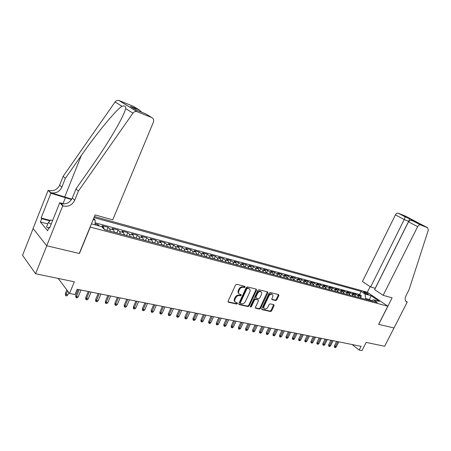 <?xml version="1.0" encoding="UTF-8"?>
<svg xmlns="http://www.w3.org/2000/svg" width="451" height="451" viewBox="0 0 451 451"><rect width="100%" height="100%" fill="white"/><g stroke="black" fill="none" stroke-linecap="round" stroke-linejoin="round"><path stroke-width="0.68" d="M245.09 287.073L244.848 286.323L236.702 284.333L235.512 285.043L228.11 301.172L228.358 302.198L236.662 304.047L237.485 303.546L237.316 302.835L235.817 302.458C234.7 301.82 234.441 300.732 235.039 299.193L235.653 297.863C236.595 296.172 237.852 295.411 239.413 295.585L240.462 295.828L241.279 295.332L241.105 294.61L239.644 294.227C238.511 293.59 238.246 292.485 238.85 290.918L239.47 289.581C240.417 287.885 241.668 287.129 243.23 287.315L244.273 287.569L245.09 287.073M238.951 293.691C237.959 293.003 237.75 291.927 238.331 290.472L238.945 289.136C239.893 287.439 241.144 286.684 242.7 286.87L243.749 287.129L244.639 286.272M228.031 301.787L236.149 303.585L237.04 302.768M235.123 301.905C234.154 301.223 233.951 300.163 234.52 298.737L235.134 297.406C236.076 295.721 237.333 294.96 238.889 295.134L239.938 295.377L240.828 294.537M364.261 291.932L363.579 291.865C363.867 292.564 365.248 293.375 367.728 294.3L368.399 294.373C368.112 293.669 366.731 292.857 364.261 291.932M275.724 300.558L276.824 299.876L278.859 295.58L278.645 294.582L270.211 292.519L269.089 293.206L261.828 308.67L262.042 309.645L270.538 311.54L271.637 310.846L274.078 305.688L273.87 304.707L270.217 303.856L269.1 304.549L267.888 307.125C267.003 308.631 265.921 309.217 264.636 308.884C263.762 308.388 263.57 307.509 264.072 306.263L268.847 296.098C269.721 294.604 270.797 294.013 272.066 294.334C272.968 294.841 273.165 295.732 272.658 297.006L271.857 298.697L272.077 299.69L275.724 300.558L275.183 300.124L276.288 299.441L278.402 294.514M90.251 227.169L79.427 253.507L46.78 245.778L35.578 273.734L74.353 281.79L69.527 293.477L74.962 294.542L77.149 289.266L361.076 346.329L359.193 350.072L361.99 350.613L366.127 342.41L384.652 346.261L393.988 327.973L378.62 324.337L387.798 306.19L90.121 227.033M256.512 290.145L256.275 289.119L247.368 286.937L246.201 287.642L238.844 303.557L239.081 304.566L248.05 306.562L249.194 305.857L256.512 290.145L255.982 289.711L256.061 289.063M258.947 289.767L267.612 291.887L267.838 292.902L260.571 308.388L259.443 309.082L255.672 308.236L255.452 307.249L258.4 300.947L258.073 299.909L255.621 299.34L254.482 300.039L251.404 306.635L250.53 307.103L250.373 306.409L257.803 290.461L258.947 289.767M35.578 273.734L22.55 255.322L33.12 228.567M360.783 297.068L361.42 295.783L358.083 294.881L360.061 296.256L357.818 295.653L358.911 297.559M355.179 295.614L355.845 294.277L352.457 293.364L354.43 294.745L352.158 294.131L353.24 296.042M349.491 294.142L350.185 292.75L346.746 291.82L348.713 293.206L346.402 292.586L347.484 294.509M343.718 292.654L344.434 291.194L340.939 290.252L342.912 291.645L340.561 291.013L341.638 292.947M337.85 291.143L338.594 289.615L335.048 288.657L337.01 290.055L334.625 289.412L335.696 291.363M331.885 289.615L332.663 288.014L329.061 287.039L331.023 288.443L328.599 287.794L329.664 289.751M325.825 288.071L326.642 286.385L322.984 285.398L324.934 286.808L322.471 286.143L323.53 288.116M319.669 286.503L320.52 284.733L316.799 283.73L318.75 285.145L316.247 284.468L317.301 286.453M313.406 284.919L314.302 283.053L310.525 282.033L312.464 283.454L309.922 282.766L310.97 284.761M307.041 283.313L307.982 281.345L304.143 280.308L306.077 281.734L303.489 281.035L304.532 283.048M300.563 281.689L301.561 279.609L297.654 278.555L299.582 279.986L296.955 279.276L297.987 281.3M293.979 280.054L295.027 277.844L291.058 276.773L292.981 278.211L290.309 277.489L291.335 279.524M287.332 278.29L288.392 276.051L284.355 274.963L286.267 276.401L283.549 275.674L284.57 277.715M280.578 276.486L281.644 274.225L277.54 273.12L279.44 274.569L276.677 273.825L277.686 275.882M273.712 274.648L274.777 272.37L270.606 271.243L272.5 272.697L269.687 271.942L270.685 274.011M266.727 272.782L267.798 270.487L263.553 269.337L265.436 270.797L262.578 270.031L263.564 272.111M259.618 270.888L260.695 268.565L256.377 267.398L258.254 268.864L255.339 268.08L256.32 270.177M252.391 268.954L253.473 266.614L249.076 265.43L250.942 266.896L247.977 266.101L248.946 268.21M245.034 266.992L246.122 264.63L241.646 263.418L243.501 264.895L240.484 264.083L241.443 266.208M237.547 264.991L238.641 262.606L234.086 261.377L235.924 262.86L232.857 262.031L233.804 264.168M229.931 262.956L231.025 260.548L226.391 259.297L228.217 260.785L225.094 259.945L226.03 262.093M222.174 260.887L223.273 258.457L218.555 257.183L220.364 258.671L217.185 257.814L218.109 259.979M214.276 258.778L215.381 256.32L210.578 255.024L212.376 256.518L209.134 255.649L210.042 257.831M206.237 256.63L207.342 254.15L202.448 252.831L204.23 254.33L200.932 253.439L201.828 255.638M198.045 254.443L199.156 251.94L194.172 250.593L195.937 252.098L192.577 251.196L193.456 253.4M189.702 252.21L190.818 249.685L185.739 248.315L187.486 249.826L184.064 248.901L184.927 251.128M181.201 249.944L182.322 247.39L177.147 245.992L178.878 247.509L175.388 246.567L176.234 248.805M172.541 247.627L173.663 245.051L168.392 243.625L170.1 245.147L166.543 244.188L167.377 246.443M163.713 245.271L164.84 242.666L159.462 241.212L161.154 242.739L157.529 241.764L158.34 244.03M154.71 242.869L155.849 240.236L150.363 238.754L152.032 240.287L148.334 239.289L149.129 241.573M145.538 240.417L146.676 237.756L141.084 236.245L142.73 237.784L138.959 236.769L139.737 239.064M136.179 237.919L137.324 235.23L131.624 233.691L133.242 235.23L129.398 234.193L130.147 236.504M126.635 235.377L127.785 232.654L121.967 231.081L123.563 232.626L119.639 231.566L120.372 233.9M116.894 232.789L118.055 230.021L112.119 228.42L113.686 229.965L109.683 228.888L110.394 231.233M106.955 230.151L108.122 227.338L102.067 225.703L103.606 227.253L104.294 229.311M94.428 216.559L367.261 292.22L387.798 306.19M93.616 218.526L95.138 220.06L95.088 224.852M361.42 295.783L359.61 294.531L361.172 291.385L93.994 217.607M361.172 291.385L364.972 293.996L371.004 295.647L379.432 301.392L373.389 299.763L377.346 302.474L104.694 229.711L101.627 226.611L91.423 223.865M93.205 219.53L95.138 220.06M108.122 227.338L109.683 228.888M118.055 230.021L119.639 231.566M127.785 232.654L129.398 234.193M137.324 235.23L138.959 236.769M146.676 237.756L148.334 239.289M155.849 240.236L157.529 241.764M164.84 242.666L166.543 244.188M173.663 245.051L175.388 246.567M182.322 247.39L184.064 248.901M190.818 249.685L192.577 251.196M199.156 251.94L200.932 253.439M207.342 254.15L209.134 255.649M215.381 256.32L217.185 257.814M223.273 258.457L225.094 259.945M231.025 260.548L232.857 262.031M238.641 262.606L240.484 264.083M246.122 264.63L247.977 266.101M253.473 266.614L255.339 268.08M260.695 268.565L262.578 270.031M267.798 270.487L269.687 271.942M274.777 272.37L276.677 273.825M281.644 274.225L283.549 275.674M288.392 276.051L290.309 277.489M295.027 277.844L296.955 279.276M301.561 279.609L303.489 281.035M307.982 281.345L309.922 282.766M314.302 283.053L316.247 284.468M320.52 284.733L322.471 286.143M326.642 286.385L328.599 287.794M332.663 288.014L334.625 289.412M338.594 289.615L340.561 291.013M344.434 291.194L346.402 292.586M350.185 292.75L352.158 294.131M355.845 294.277L357.818 295.653M359.61 294.531L95.11 222.783M97.602 225.528L97.985 224.604L95.099 223.82M97.985 224.604L99.372 226.007M369.149 300.287L369.516 299.554L365.66 298.517L365.287 299.261M352.141 344.536L359.193 350.072M58.162 278.425L69.527 293.477M371.134 300.67L369.516 299.554L371.004 295.647M114.407 232.304L113.686 229.965M124.307 234.948L123.563 232.626M134.009 237.536L133.242 235.23M143.514 240.073L142.73 237.784M152.838 242.559L152.032 240.287M161.977 245L161.154 242.739M170.94 247.39L170.1 245.147M179.735 249.741L178.878 247.509M188.36 252.041L187.486 249.826M196.822 254.302L195.937 252.098M205.132 256.518L204.23 254.33M213.289 258.694L212.376 256.518M221.294 260.83L220.364 258.671M229.153 262.927L228.217 260.785M236.876 264.991L235.924 262.86M244.459 267.015L243.501 264.895M251.912 269.005L250.942 266.896M259.235 270.955L258.254 268.864M266.428 272.878L265.436 270.797M273.503 274.766L272.5 272.697M280.454 276.621L279.44 274.569M287.287 278.442L286.267 276.401M294.007 280.234L292.981 278.211M300.62 281.999L299.582 279.986M307.12 283.735L306.077 281.734M313.513 285.444L312.464 283.454M319.804 287.124L318.75 285.145M325.994 288.775L324.934 286.808M332.088 290.399L331.023 288.443M338.087 292L337.01 290.055M343.989 293.573L342.912 291.645M349.801 295.123L348.713 293.206M355.518 296.651L354.43 294.745M373.389 299.763L370.908 300.761M361.155 298.156L360.061 296.256M365.66 298.517L364.972 293.996M238.759 304.166L247.531 306.111L248.676 305.406L255.982 289.711M247.622 288.381L246.81 288.871L240.349 302.824L240.518 303.534L241.691 303.805C243.23 303.957 244.47 303.207 245.4 301.539L249.803 292.051C250.412 290.483 250.153 289.384 249.02 288.747L247.097 287.941L246.28 288.431L246.81 288.871M240.344 303.382L239.831 302.373L246.28 288.431M249.166 288.82L248.715 288.646M247.097 287.941L248.185 288.206M255.362 307.847L258.919 308.631L260.041 307.937L267.381 291.825M257.876 299.69L255.097 298.895L253.952 299.594L250.88 306.184L251.404 306.635M250.299 306.674L250.88 306.184M261.473 294.379C261.98 293.088 261.772 292.18 260.847 291.662C259.545 291.329 258.446 291.921 257.56 293.443L255.864 297.079L256.191 298.122L258.643 298.697L259.776 297.998L261.473 294.379M260.898 291.684L260.317 291.222C259.009 290.889 257.916 291.481 257.031 292.998L257.56 293.443M255.858 297.897L255.334 296.64L257.031 292.998M271.773 299.317L275.183 300.124M272.094 294.345L271.53 293.894C270.262 293.578 269.185 294.165 268.311 295.659L268.847 296.098M264.072 308.422C263.226 307.909 263.051 307.041 263.542 305.817L268.311 295.659M261.738 309.256L270.008 311.089L271.107 310.401L273.633 304.645M67.876 294.892L66.771 295.918L65.728 295.715L65.327 293.624L65.998 294.526L67.876 294.892L68.834 292.558M65.728 295.715L67.526 290.822M65.327 293.624L66.849 289.931M48.64 228.223L46.549 226.977L48.319 222.54L50.895 219.998L52.654 220.46M51.149 224.232L48.319 222.54M78.395 191.106L76.05 188.822L92.613 165.139C103.91 148.965 113.049 134.392 120.022 121.437C123.078 115.586 124.961 111.307 125.671 108.601C125.998 106.244 124.758 105.466 121.945 106.261C115.529 110.427 96.531 133.513 81.338 155.488L65.333 178.393L61.798 187.255C59.476 191.799 55.828 193.62 50.856 192.707L48.167 190.316L33.081 228.516L46.724 245.767L79.263 253.468L95.099 214.918L112.739 219.846L153.379 122.227C154.067 120.056 153.503 118.489 151.694 117.519L136.974 111.645C135.379 111.245 134.032 111.747 132.927 113.162L78.395 191.106L74.68 200.306C72.25 205.03 68.473 206.947 63.354 206.056L62.712 205.876L46.724 245.767M65.333 178.393L63.168 176.29L59.667 185.096C57.362 189.612 53.737 191.41 48.787 190.497M63.354 206.056L61.111 203.66C66.201 204.551 69.956 202.651 72.369 197.961L76.05 188.822M151.694 117.519L145.56 113.776L136.873 110.298L130.452 106.351L139.055 109.807L133.304 106.301L119.205 100.612L137.183 111.724M121.945 106.261L115.101 101.954L63.168 176.29M62.712 205.876L59.752 202.708L49.593 228.121L48.973 227.377L49.807 227.592M47.778 223.899L40.387 221.993L47.631 230.749L48.973 227.377M40.387 221.993L41.695 218.696L41.109 217.996L50.912 193.248L48.167 190.316M71.546 199.545L50.912 193.248M59.752 202.708L64.155 203.948M71.788 199.15L50.856 192.707M115.101 101.954C116.155 100.612 117.452 100.139 118.996 100.539L119.205 100.612M133.304 106.301L134.144 106.819M41.109 217.996L50.444 220.443M50.01 220.872L41.695 218.696M130.452 106.351L131.782 107.169M139.055 109.807L141.856 112.293M383.147 295.326L417.649 226.661L408.488 221.802L374.623 289.632L383.147 295.326L392.111 297.829L378.705 324.359L394.016 327.978L407.247 302.052L405.646 301.009M375.271 288.324L370.654 286.983L362.463 281.509L395.42 214.879C396.192 213.532 397.094 212.962 398.126 213.16L417.508 222.783L413.105 221.018L420.467 224.886L427.678 227.766L428.287 230.179L409.074 289.655L406.001 295.693C404.648 298.787 404.891 300.851 406.734 301.894L407.247 302.052M398.182 213.182L405.387 216.091L427.678 227.766M367.328 292.265L370.13 286.633M370.654 286.983L404.22 219.541L395.42 214.879M420.467 224.886L420.411 224.863C419.374 224.671 418.455 225.269 417.649 226.661M375.209 288.285L408.645 221.306L404.22 219.541L405.223 216.886L398.126 213.16M417.508 222.783L409.626 218.656L408.781 221.373M417.384 222.726L416.955 222.563M413.105 221.018L412.975 220.962C410.872 220.223 409.373 220.505 408.488 221.802M107.445 230.45L104.418 229.435M78.164 296.882L77.065 297.897L76.044 297.699L75.638 295.63L76.326 296.527L78.164 296.882L81.005 290.044M76.044 297.699L79.167 289.672M75.638 295.63L78.192 289.474M117.423 233.111L114.402 232.102M88.244 298.833L87.156 299.842L86.152 299.644L85.763 299.148L85.746 297.598L86.445 298.489L88.244 298.833L91.079 292.068M86.152 299.644L89.281 291.707M85.746 297.598L88.289 291.504M127.205 235.721L124.301 234.745M98.126 300.749L97.044 301.742L96.063 301.556L95.668 301.059L95.651 299.52L96.362 300.405L98.126 300.749L100.956 294.052M96.063 301.556L99.192 293.697M95.651 299.52L98.188 293.494M136.794 238.28L133.998 237.333M107.823 302.627L106.74 303.608L105.782 303.422L105.376 302.931L105.365 301.409L106.092 302.288L107.823 302.627L110.636 295.997M105.782 303.422L108.911 295.647M105.365 301.409L107.89 295.444M146.192 240.789L143.503 239.876M117.328 304.464L116.251 305.44L115.309 305.259L114.898 304.769L114.887 303.264L115.631 304.137L117.328 304.464L120.129 297.908M115.309 305.259L118.438 297.564M114.887 303.264L117.407 297.356M155.403 243.247L152.827 242.362M126.646 306.274L125.581 307.232L124.656 307.058L124.239 306.573L124.234 305.079L124.983 305.953L126.646 306.274L129.448 299.78M124.656 307.058L127.785 299.441M124.234 305.079L126.742 299.233M164.44 245.66L161.965 244.803M135.796 308.044L134.736 308.997L133.829 308.822L133.406 308.337L133.4 306.86L134.161 307.729L135.796 308.044L138.581 301.612M133.829 308.822L136.952 301.285M133.4 306.86L135.903 301.076M173.308 248.022L170.929 247.199M144.771 309.781L143.717 310.728L142.826 310.553L142.398 310.074L142.392 308.608L143.164 309.471L144.771 309.781L147.545 303.416M142.826 310.553L145.944 303.095M142.392 308.608L144.889 302.88M182.001 250.344L179.718 249.544M153.577 311.489L152.528 312.419L151.654 312.255L151.22 311.776L151.22 310.327L152.004 311.184L153.577 311.489L156.345 305.186M151.654 312.255L154.772 304.865M151.22 310.327L153.706 304.65M190.536 252.622L188.343 251.85M162.225 313.163L161.182 314.088L160.325 313.924L159.885 313.445L159.885 312.007L160.68 312.864L162.225 313.163L164.981 306.917M160.325 313.924L163.437 306.607M159.885 312.007L162.36 306.392M198.914 254.86L196.805 254.11M170.709 314.804L169.677 315.723L168.832 315.559L168.386 315.086L168.392 313.665L169.193 314.51L170.709 314.804L173.46 308.625M168.832 315.559L171.944 308.321M168.392 313.665L170.861 308.101M207.133 257.053L205.115 256.331M179.047 316.422L178.015 317.329L177.192 317.166L176.741 316.698L176.747 315.288L177.559 316.134L179.047 316.422L181.781 310.294M177.192 317.166L180.293 309.995M176.747 315.288L179.205 309.775M215.206 259.207L213.267 258.508M187.233 318.006L186.207 318.902L185.395 318.744L184.938 318.282L184.949 316.884L185.767 317.724L187.233 318.006L189.956 311.94M185.395 318.744L188.495 311.647M184.949 316.884L187.396 311.427M223.127 261.321L221.278 260.644M195.272 319.562L194.251 320.452L193.456 320.3L192.994 319.832L193.005 318.451L193.834 319.285L195.272 319.562L197.989 313.552M193.456 320.3L196.551 313.265M193.005 318.451L195.446 313.039M230.912 263.395L229.136 262.747M203.17 321.095L202.155 321.975L201.371 321.822L200.909 321.36L200.92 319.99L201.755 320.819L203.17 321.095L205.876 315.136M201.371 321.822L204.466 314.854M200.92 319.99L203.35 314.629M238.556 265.436L236.86 264.805M210.927 322.595L209.924 323.468L209.151 323.322L208.683 322.86L208.7 321.501L209.54 322.324L210.927 322.595L213.622 316.698M209.151 323.322L212.241 316.416M208.7 321.501L211.119 316.19M246.066 267.443L244.442 266.834M218.555 324.072L217.557 324.934L216.796 324.793L216.328 324.331L216.345 322.989L217.19 323.807L218.555 324.072L221.238 318.226M216.796 324.793L219.879 317.955M216.345 322.989L218.752 317.724M253.445 269.41L251.889 268.824M226.052 325.526L225.055 326.377L224.31 326.236L223.837 325.78L223.854 324.449L224.711 325.267L226.052 325.526L228.725 319.731M224.31 326.236L227.389 319.46M223.854 324.449L226.255 319.235M260.701 271.35L259.212 270.775M233.415 326.952L232.428 327.798L231.696 327.657L231.222 327.206L231.239 325.881L232.102 326.693L233.415 326.952L236.082 321.208M231.696 327.657L234.768 320.943M231.239 325.881L233.635 320.717M267.826 273.25L266.406 272.697M240.659 328.356L239.678 329.196L238.957 329.055L238.478 328.604L238.5 327.296L239.368 328.102L240.659 328.356L243.315 322.662M238.957 329.055L242.024 322.403M238.5 327.296L240.885 322.172M274.834 275.121L273.475 274.586M247.785 329.732L246.804 330.566L246.099 330.431L245.615 329.98L245.637 328.683L246.511 329.489L247.785 329.732L250.423 324.094M246.099 330.431L249.155 323.835M245.637 328.683L248.011 323.604M281.723 276.959L280.426 276.446M254.787 331.09L253.817 331.913L253.118 331.784L252.633 331.338L252.656 330.047L253.535 330.848L254.787 331.09L257.42 325.498M253.118 331.784L256.168 325.244M252.656 330.047L255.024 325.013M288.499 278.763L287.264 278.267M261.676 332.426L260.712 333.244L260.024 333.109L259.539 332.669L259.562 331.389L260.447 332.184L261.676 332.426L264.297 326.879M260.024 333.109L263.068 326.631M259.562 331.389L261.918 326.4M295.157 280.545L293.984 280.065M268.452 333.734L267.494 334.546L266.817 334.416L266.327 333.977L266.355 332.708L267.24 333.503L268.452 333.734L271.062 328.238M266.817 334.416L269.856 327.995M266.355 332.708L268.7 327.764M301.708 282.292L300.591 281.83M275.121 335.025L274.163 335.832L273.503 335.702L273.007 335.268L273.035 334.011L273.926 334.794L275.121 335.025L277.72 329.58M273.503 335.702L276.531 329.337M273.035 334.011L275.375 329.106M308.157 284.012L307.092 283.566M281.678 336.299L280.731 337.094L280.077 336.97L279.581 336.536L279.614 335.29L280.505 336.068L281.678 336.299L284.271 330.893M280.077 336.97L283.098 330.656M279.614 335.29L281.937 330.425M314.494 285.703L313.484 285.274M288.133 337.551L287.191 338.34L286.548 338.216L286.052 337.782L286.081 336.547L286.983 337.325L288.133 337.551L290.715 332.19M286.548 338.216L289.559 331.959M286.081 336.547L288.398 331.722M320.734 287.372L319.776 286.954M294.486 338.78L293.55 339.564L292.919 339.44L292.417 339.011L292.451 337.782L293.353 338.56L294.486 338.78L297.057 333.464M292.919 339.44L295.924 333.238M292.451 337.782L294.757 333.001M326.874 289.006L325.966 288.606M300.744 339.992L299.808 340.77L299.188 340.646L298.686 340.217L298.72 339L299.622 339.772L300.744 339.992L303.303 334.721M299.188 340.646L302.181 334.495M298.72 339L301.014 334.259M332.917 290.619L332.06 290.235M306.9 341.182L305.97 341.954L305.361 341.835L304.853 341.407L304.887 340.201L305.801 340.967L306.9 341.182L309.448 335.956M305.361 341.835L308.349 335.73M304.887 340.201L307.176 335.499M338.864 292.209L338.058 291.836M312.96 342.354L312.036 343.121L311.438 343.002L310.931 342.58L310.964 341.384L311.878 342.146L312.96 342.354L315.497 337.168M311.438 343.002L314.415 336.953M310.964 341.384L313.242 336.717M344.722 293.77L343.961 293.409M318.93 343.51L318.011 344.271L317.419 344.158L316.912 343.735L316.946 342.546L317.865 343.307L318.93 343.51L321.456 338.368M317.419 344.158L320.39 338.154M316.946 342.546L319.218 337.917M350.489 295.309L349.767 294.965M324.81 344.649L323.897 345.404L323.311 345.291L322.803 344.868L322.837 343.69L324.81 344.649L327.325 339.547M323.311 345.291L326.276 339.338M322.837 343.69L325.098 339.101M356.166 296.826L355.489 296.493M330.6 345.77L329.687 346.52L329.112 346.407L328.604 345.99L328.644 344.818L330.6 345.77L333.103 340.708M329.112 346.407L332.066 340.499M328.644 344.818L330.893 340.263M361.758 298.314L361.121 297.998M336.299 346.875L335.397 347.62L334.828 347.507L334.321 347.09L334.36 345.934L336.299 346.875L338.797 341.852M334.828 347.507L337.776 341.649M334.36 345.934L336.598 341.413M103.606 227.253L101.774 226.763M242.7 286.87L243.23 287.315M238.945 289.136L239.47 289.581M238.331 290.472L238.85 290.918M239.938 295.377L240.462 295.828M238.889 295.134L239.413 295.585M235.134 297.406L235.653 297.863M234.52 298.737L235.039 299.193M236.149 303.585L236.662 304.047M228.048 301.849L228.482 302.238M243.749 287.129L244.273 287.569M248.676 305.406L249.194 305.857M247.531 306.111L248.05 306.562M238.782 304.239L239.193 304.605M239.831 302.373L240.349 302.824M267.302 292.462L267.838 292.902M260.041 307.937L260.571 308.388M258.919 308.631L259.443 309.082M255.39 307.937L255.779 308.275M257.549 299.464L258.073 299.909M255.097 298.895L255.621 299.34M253.952 299.594L254.482 300.039M255.334 296.64L255.864 297.079M271.812 299.43L272.167 299.718M263.542 305.817L264.072 306.263M273.543 305.248L274.078 305.688M271.107 310.401L271.637 310.846M270.008 311.089L270.538 311.54M261.772 309.358L262.149 309.679M278.318 295.146L278.859 295.58M276.288 299.441L276.824 299.876M61.798 187.255L59.667 185.096M72.369 197.961L74.68 200.306M132.927 113.162L125.671 108.601M81.338 155.488L64.826 196.737M63.044 203.638L65.525 197.459M405.799 301.212L406.96 301.973M248.49 288.307L249.02 288.747M257.645 299.498L258.175 299.943M260.317 291.222L260.847 291.662M271.53 293.894L272.066 294.334M136.974 111.645L118.996 100.539M139.308 109.937L130.705 106.475M405.956 301.386L406.734 301.894M409.626 218.667L405.223 216.897M412.975 220.962L420.411 224.863"/></g></svg>

